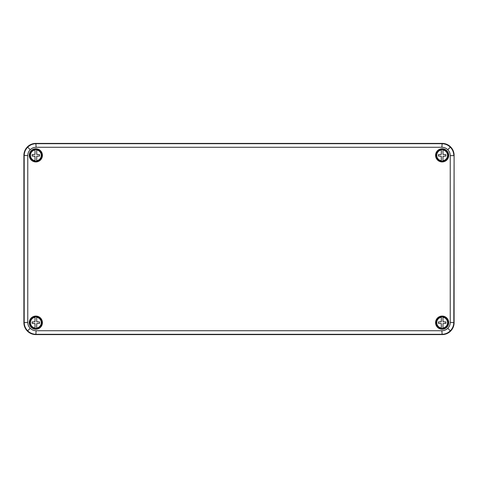 <?xml version="1.0" encoding="UTF-8"?>
<svg xmlns="http://www.w3.org/2000/svg" width="478" height="478" viewBox="0 0 478 478"><rect width="100%" height="100%" fill="white"/><g stroke="black" fill="none" stroke-linecap="round" stroke-linejoin="round"><path stroke-width="0.72" d="M441.869 147.272L442.15 143.4A11.95 11.95 -45 0 1 454.1 155.35L453.813 322.369C453.753 325.643 452.588 328.458 450.318 330.818C447.958 333.088 445.138 334.253 441.869 334.313L36.131 334.313C32.857 334.253 30.042 333.088 27.682 330.818C25.412 328.458 24.247 325.637 24.187 322.369L24.187 155.631C24.247 152.357 25.412 149.542 27.682 147.182C30.042 144.912 32.863 143.747 36.131 143.687L441.869 143.687C445.143 143.747 447.958 144.912 450.318 147.182C452.588 149.542 453.753 152.363 453.813 155.631L450.228 155.631C450.198 153.336 449.38 151.365 447.778 149.722C446.135 148.12 444.164 147.302 441.869 147.272L36.131 147.272C33.836 147.302 31.865 148.12 30.222 149.722C28.62 151.365 27.802 153.336 27.772 155.631L27.772 322.369C27.802 324.664 28.62 326.635 30.222 328.278C31.865 329.88 33.836 330.698 36.131 330.728L441.869 330.728C444.164 330.698 446.135 329.88 447.778 328.278C449.38 326.635 450.198 324.664 450.228 322.369L450.228 155.631M442.15 316.388A6.262 6.262 0 0 0 436.725 325.781A6.262 6.262 0 0 0 447.575 325.781A6.262 6.262 0 0 0 442.15 316.388M442.15 316.078A6.573 6.573 0 0 0 436.456 325.936A6.573 6.573 0 0 0 447.844 325.936A6.573 6.573 0 0 0 442.15 316.078M442.15 161.612A6.262 6.262 0 0 1 436.725 152.219A6.262 6.262 0 0 1 447.575 152.219A6.262 6.262 0 0 1 442.15 161.612M442.15 161.923A6.573 6.573 0 0 1 436.456 152.064A6.573 6.573 0 0 1 447.844 152.064A6.573 6.573 0 0 1 442.15 161.923M35.85 316.388A6.262 6.262 0 0 1 41.275 325.781A6.262 6.262 0 0 1 30.425 325.781A6.262 6.262 0 0 1 35.85 316.388M35.85 316.078A6.573 6.573 0 0 1 41.544 325.936A6.573 6.573 0 0 1 30.156 325.936A6.573 6.573 0 0 1 35.85 316.078M35.85 161.612A6.262 6.262 0 0 0 41.275 152.219A6.262 6.262 0 0 0 30.425 152.219A6.262 6.262 0 0 0 35.85 161.612M35.85 161.923A6.573 6.573 0 0 0 41.544 152.064A6.573 6.573 0 0 0 30.156 152.064A6.573 6.573 0 0 0 35.85 161.923M36.131 330.728L35.85 334.6L442.15 334.6L441.869 330.728M35.85 334.6A11.95 11.95 -45 0 1 23.9 322.65L27.772 322.369M27.772 155.631L23.9 155.35L23.9 322.65M23.9 155.35A11.95 11.95 -135 0 1 35.85 143.4L36.131 147.272M442.15 143.4L35.85 143.4M450.228 322.369L454.1 322.65L454.1 155.35M454.1 322.65A11.95 11.95 -135 0 1 442.15 334.6M442.927 161.14A5.844 5.844 0 0 1 441.373 161.14L441.272 156.228L438.445 156.067L438.445 154.633L441.272 154.472L441.373 149.56A5.844 5.844 0 0 1 442.927 149.56L443.028 154.472L445.855 154.633L445.855 156.067L443.028 156.228L442.927 160.686A5.389 5.389 0 0 0 442.927 150.014L442.927 149.56M442.15 149.375A5.975 5.975 0 0 0 436.976 158.338A5.975 5.975 0 0 0 447.324 158.338A5.975 5.975 0 0 0 442.15 149.375M441.373 149.56L441.373 150.014A5.389 5.389 0 0 0 441.373 160.686L441.373 161.14M441.373 316.86A5.844 5.844 0 0 1 442.927 316.86L443.028 321.772L445.855 321.933L445.855 323.367L443.028 323.528L442.927 328.44A5.844 5.844 0 0 1 441.373 328.44L441.272 323.528L438.445 323.367L438.445 321.933L441.272 321.772L441.373 317.314A5.389 5.389 0 0 0 441.373 327.986L441.373 328.44M442.15 328.625A5.975 5.975 0 0 0 447.324 319.663A5.975 5.975 0 0 0 436.976 319.663A5.975 5.975 0 0 0 442.15 328.625M442.927 328.44L442.927 327.986A5.389 5.389 0 0 0 442.927 317.314L442.927 316.86M35.073 149.56A5.844 5.844 0 0 1 36.627 149.56L36.728 154.472L39.555 154.633L39.555 156.067L36.728 156.228L36.627 161.14A5.844 5.844 0 0 1 35.073 161.14L34.972 156.228L32.145 156.067L32.145 154.633L34.972 154.472L35.073 150.014A5.389 5.389 0 0 0 35.073 160.686L35.073 161.14M35.85 161.325A5.975 5.975 0 0 0 41.024 152.363A5.975 5.975 0 0 0 30.676 152.363A5.975 5.975 0 0 0 35.85 161.325M36.627 161.14L36.627 160.686A5.389 5.389 0 0 0 36.627 150.014L36.627 149.56M36.627 328.44A5.844 5.844 0 0 1 35.073 328.44L34.972 323.528L32.145 323.367L32.145 321.933L34.972 321.772L35.073 316.86A5.844 5.844 0 0 1 36.627 316.86L36.728 321.772L39.555 321.933L39.555 323.367L36.728 323.528L36.627 327.986A5.389 5.389 0 0 0 36.627 317.314L36.627 316.86M35.85 316.675A5.975 5.975 0 0 0 30.676 325.637A5.975 5.975 0 0 0 41.024 325.637A5.975 5.975 0 0 0 35.85 316.675M35.073 316.86L35.073 317.314A5.389 5.389 0 0 0 35.073 327.986L35.073 328.44M27.682 330.818L30.222 328.278M450.318 330.818L447.778 328.278M27.682 147.182L30.222 149.722M450.318 147.182L447.778 149.722M442.927 149.656A5.748 5.748 0 0 1 442.927 161.044M441.373 161.044A5.748 5.748 0 0 1 441.373 149.656M441.373 328.344A5.748 5.748 0 0 1 441.373 316.956M442.927 316.956A5.748 5.748 0 0 1 442.927 328.344M35.073 161.044A5.748 5.748 0 0 1 35.073 149.656M36.627 149.656A5.748 5.748 0 0 1 36.627 161.044M36.627 316.956A5.748 5.748 0 0 1 36.627 328.344M35.073 328.344A5.748 5.748 0 0 1 35.073 316.956"/></g></svg>
